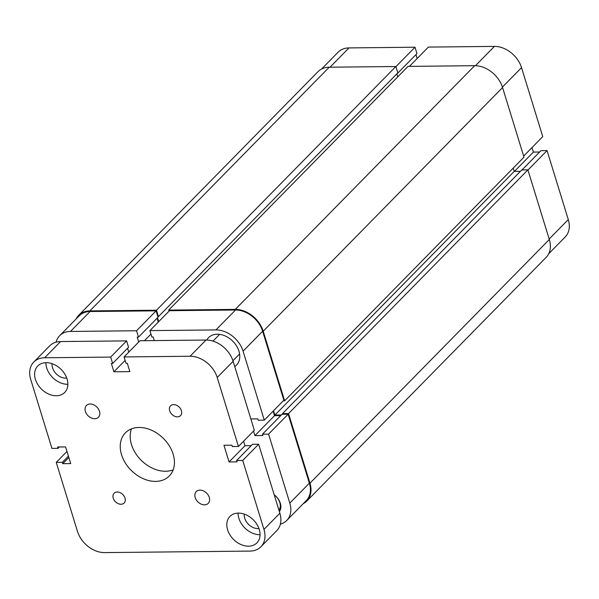 <?xml version="1.0" encoding="UTF-8"?>
<svg xmlns="http://www.w3.org/2000/svg" width="599" height="599" viewBox="0 0 599 599"><rect width="100%" height="100%" fill="white"/><g stroke="black" fill="none" stroke-linecap="round" stroke-linejoin="round"><path stroke-width="0.9" d="M321.588 69.02L338.106 52.203A24.484 18.037 44.5 0 1 348.97 47.913L415.01 47.224L395.894 66.684M409.431 66.377L428.382 47.089L494.415 46.4A24.484 18.037 44.5 0 1 521.534 67.627L542.761 136.617L523.653 156.077M397.407 73.512L416.971 53.596L415.01 47.224M417.181 58.492L415.983 54.599M539.617 152.019L533.402 152.079L532.009 147.564M527.951 170.041L547.059 150.589L540.957 150.648L522.014 169.944M547.059 150.589L568.286 219.578A24.484 18.037 44.5 0 1 565.224 236.949L548.706 253.759M514.451 171.374L533.402 152.079M204.499 504.83A8.393 6.185 -135.5 0 0 208.227 503.362A8.393 6.185 -135.5 0 0 208.22 495.118A8.393 6.185 -135.5 0 0 199.976 490.124A8.393 6.185 -135.5 0 0 196.247 491.599A8.393 6.185 -135.5 0 0 196.255 499.843A8.393 6.185 -135.5 0 0 204.499 504.83M94.694 418.723A8.393 6.185 -135.5 0 0 98.423 417.256A8.393 6.185 -135.5 0 0 98.416 409.012A8.393 6.185 -135.5 0 0 90.172 404.018A8.393 6.185 -135.5 0 0 86.451 405.486A8.393 6.185 -135.5 0 0 86.451 413.729A8.393 6.185 -135.5 0 0 94.694 418.723M177.431 416.852A6.993 5.151 -135.5 0 0 180.539 415.624A6.993 5.151 -135.5 0 0 180.531 408.758A6.993 5.151 -135.5 0 0 173.658 404.595A6.993 5.151 -135.5 0 0 170.558 405.822A6.993 5.151 -135.5 0 0 170.558 412.689A6.993 5.151 -135.5 0 0 177.431 416.852M121.013 504.253A6.993 5.151 -135.5 0 0 124.12 503.033A6.993 5.151 -135.5 0 0 124.113 496.159A6.993 5.151 -135.5 0 0 117.239 492.004A6.993 5.151 -135.5 0 0 114.132 493.224A6.993 5.151 -135.5 0 0 114.139 500.098A6.993 5.151 -135.5 0 0 121.013 504.253M52.091 363.683A11.89 8.76 -135.5 0 0 65.718 378.149A11.89 8.76 -135.5 0 0 66.751 378.081M244.28 514.114A11.89 8.76 -135.5 0 0 257.907 528.58A11.89 8.76 -135.5 0 0 258.94 528.513M248.518 546.183A18.891 13.912 -135.5 0 0 256.904 542.874A18.891 13.912 -135.5 0 0 256.889 524.327A18.891 13.912 -135.5 0 0 238.342 513.096A18.891 13.912 -135.5 0 0 229.956 516.405A18.891 13.912 -135.5 0 0 229.971 534.952A18.891 13.912 -135.5 0 0 248.518 546.183M238.073 513.103A18.891 13.912 -135.5 0 0 259.786 534.705A18.891 13.912 -135.5 0 0 260.063 534.705M56.328 395.752A18.891 13.912 -135.5 0 0 64.714 392.442A18.891 13.912 -135.5 0 0 64.707 373.903A18.891 13.912 -135.5 0 0 46.153 362.665A18.891 13.912 -135.5 0 0 37.767 365.974A18.891 13.912 -135.5 0 0 37.782 384.521A18.891 13.912 -135.5 0 0 56.328 395.752M45.883 362.672A18.891 13.912 -135.5 0 0 67.605 384.281A18.891 13.912 -135.5 0 0 67.874 384.273M155.628 481.386A30.781 22.672 -135.5 0 0 169.292 475.995A30.781 22.672 -135.5 0 0 169.27 445.776A30.781 22.672 -135.5 0 0 139.043 427.469A30.781 22.672 -135.5 0 0 125.378 432.86A30.781 22.672 -135.5 0 0 125.401 463.079A30.781 22.672 -135.5 0 0 155.628 481.386M131.451 428.877A30.781 22.672 -135.5 0 0 138.144 456.887A30.781 22.672 -135.5 0 0 165.579 471.256A30.781 22.672 -135.5 0 0 173.163 469.848M66.991 451.436L56.239 462.383L77.466 531.373A24.484 18.037 -135.5 0 0 104.585 552.6L250.03 551.087A24.484 18.037 -135.5 0 0 260.894 546.797A24.484 18.037 -135.5 0 0 263.957 529.426L242.73 460.436L258.641 444.233L252.546 444.301L236.635 460.496L237.047 461.851L229.073 461.934L244.984 445.731L251.206 445.663M260.894 546.797L276.813 530.594A24.484 18.037 -135.5 0 0 279.868 513.223L258.641 444.233M242.73 460.436L236.635 460.496M243.591 441.216L244.984 445.731M238.432 446.465L217.212 377.475L233.123 361.279L254.343 430.262L238.432 446.465L232.337 446.532L231.918 445.184L223.944 445.267L229.073 461.934M233.123 361.279A24.484 18.037 -135.5 0 0 205.996 340.045L139.964 340.734L124.053 356.937L190.085 356.248L205.996 340.045M217.212 377.475A24.484 18.037 -135.5 0 0 190.085 356.248M124.053 356.937L126.015 363.308L127.302 363.293L129.863 371.627L113.915 371.792L125.116 360.388M127.565 348.251L128.763 352.137M59.383 446.981L58.043 448.351L51.941 448.411L30.714 379.422A24.484 18.037 -135.5 0 1 33.776 362.051A24.484 18.037 -135.5 0 1 44.648 357.768L110.68 357.079L112.642 363.451L111.354 363.466L113.915 371.792M112.642 363.451L128.553 347.248L126.591 340.876L110.68 357.079M44.648 357.768L60.559 341.565L126.591 340.876M60.559 341.565A24.484 18.037 -135.5 0 0 49.687 345.855L33.776 362.051M58.043 448.351L57.624 447.004L65.598 446.921L70.727 463.589L62.753 463.671L68.848 457.464M56.239 462.383L62.341 462.323L68.428 456.116M62.341 462.323L62.753 463.671M76.148 318.908A25.18 18.554 44.5 0 1 78.694 315.321A25.18 18.554 44.5 0 1 89.872 310.911L156.496 310.215L158.458 316.586L157.866 316.594M78.694 315.321L318.047 71.625A25.18 18.554 44.5 0 1 329.225 67.215L89.872 310.911M329.225 67.215L395.849 66.519L156.496 310.215M395.849 66.519L397.811 72.891L158.458 316.586M157.522 317.755L158.72 321.641M396.823 73.894L397.743 76.882M474.67 65.695L235.317 309.391A25.18 18.554 44.5 0 1 263.216 331.232L284.622 400.828L523.975 157.14L502.568 87.536A25.18 18.554 44.5 0 0 474.67 65.695L408.046 66.392L168.693 310.087L169.023 311.151M235.317 309.391L168.693 310.087M284.622 400.828L283.245 400.843M520.456 171.314L514.241 171.374L274.889 415.07L273.548 410.719M514.241 171.374L513.223 168.087M281.32 415.002L274.889 415.07M549.313 239.48L309.96 483.176A25.18 18.554 44.5 0 1 306.815 501.049L546.168 257.353A25.18 18.554 44.5 0 0 549.313 239.48L527.899 169.884L521.796 169.944L282.451 413.639L282.638 414.253M527.899 169.884L288.546 413.58L282.451 413.639M309.96 483.176L288.546 413.58M306.815 501.049A25.18 18.554 44.5 0 1 303.274 503.654M274.2 494.796A13.148 9.689 44.5 0 1 279.389 511.673M278.932 510.176A11.755 8.656 -135.5 0 0 274.252 494.961M72.412 341.437A13.148 9.689 44.5 0 1 73.557 341.363A13.148 9.689 44.5 0 1 74.74 341.415M234.741 366.543A19.587 14.428 -135.5 0 0 236.515 365.091A19.587 14.428 -135.5 0 0 236.5 345.855A19.587 14.428 -135.5 0 0 217.265 334.212A19.587 14.428 -135.5 0 0 208.564 337.641A19.587 14.428 -135.5 0 0 206.782 340.052M268.592 434.11L289.811 503.1L309.376 483.183L288.149 414.194L268.592 434.11L262.489 434.17L262.901 435.518L254.927 435.6L253.542 431.085M243.067 351.149A24.484 18.037 -135.5 0 0 215.947 329.922L149.907 330.611L169.472 310.694L235.504 310.005A24.484 18.037 44.5 0 1 262.624 331.232L243.067 351.149L264.294 420.139L258.191 420.206L257.78 418.858L250.861 418.926M264.294 420.139L283.851 400.222L262.624 331.232M273.099 411.176L274.492 415.691L280.706 415.624M262.489 434.17L282.047 414.261L288.149 414.194M309.376 483.183A24.484 18.037 44.5 0 1 306.314 500.554L286.756 520.471A24.484 18.037 -135.5 0 0 289.811 503.1M156.099 310.836L136.542 330.753L70.502 331.442A24.484 18.037 -135.5 0 0 59.63 335.725L79.195 315.815A24.484 18.037 44.5 0 1 90.06 311.525L156.099 310.836L158.061 317.208L138.496 337.125L137.208 337.132L138.706 342.014M157.073 318.211L158.271 322.097M154.272 340.584L153.157 336.967L151.869 336.982L149.907 330.611M136.542 330.753L138.496 337.125M59.63 335.725A24.484 18.037 -135.5 0 0 56.066 342.171M280.377 524.147A24.484 18.037 -135.5 0 0 286.756 520.471M150.97 334.062L144.464 340.689M274.492 415.691L254.927 435.6M348.97 47.913L330.027 67.208M521.534 67.627L502.426 87.087M549.171 239.031L568.286 219.578M475.449 65.703L494.415 46.4M263.957 529.426L279.868 513.223M502.568 87.536L263.216 331.232M215.947 329.922L235.504 310.005M90.06 311.525L70.502 331.442M219.638 334.354L212.989 341.131M239.6 353.964L232.951 360.733"/></g></svg>
